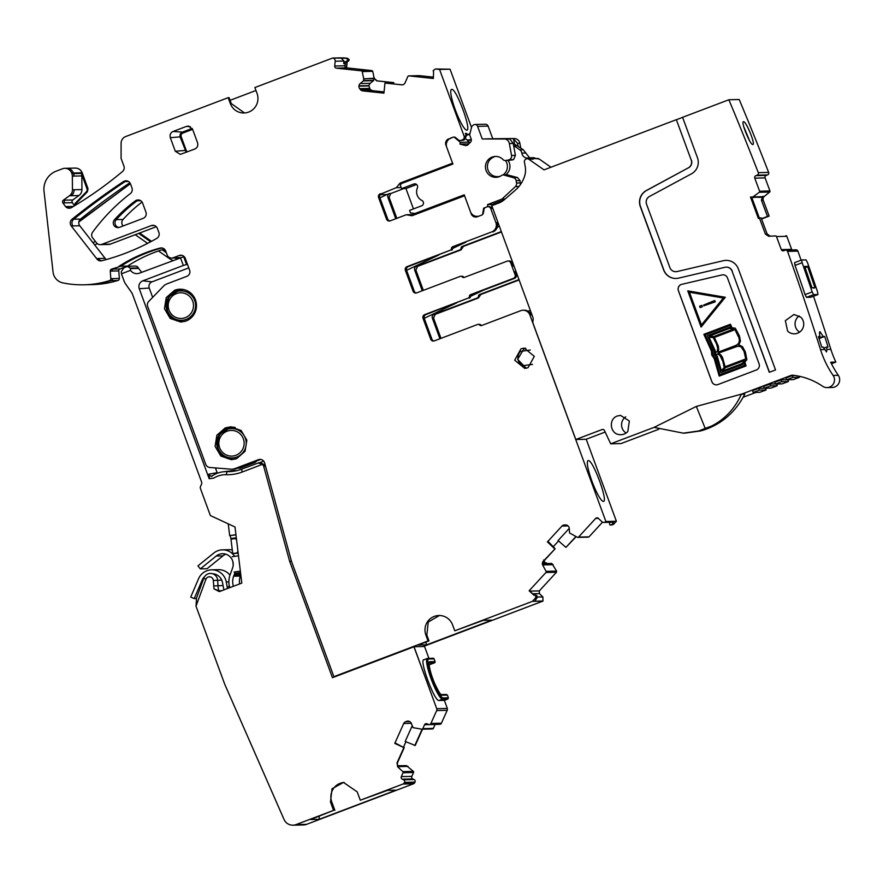 <?xml version="1.0" encoding="UTF-8"?>
<svg xmlns="http://www.w3.org/2000/svg" width="883" height="883" viewBox="0 0 883 883"><rect width="100%" height="100%" fill="white"/><g stroke="black" fill="none" stroke-linecap="round" stroke-linejoin="round"><path stroke-width="1.32" d="M223.995 589.855A23.19 22.826 88.6 0 1 223.388 587.327L222.527 582.648A10.949 10.773 88.6 0 0 212.439 573.707M214.227 574.502A10.949 10.773 88.6 0 1 215.055 574.16M204.602 576.621A10.949 10.773 88.6 0 0 202.064 580.263L194.216 598.597L190.728 597.051L198.565 578.729A14.812 14.581 88.6 0 1 211.589 569.833L218.311 569.667A14.812 14.581 88.6 0 1 229.977 575.153M227.56 588.497A19.327 19.018 88.6 0 1 227.119 586.621L229.514 586.566M211.589 569.833A14.812 14.581 88.6 0 1 226.269 581.952L227.119 586.621M194.216 598.597L196.335 598.553M235.971 534.888L229.679 535.606L235.938 534.679M239.867 574.833L234.988 574.943L240.728 574.237M230.121 535.617L231.07 539.16M232.803 553.564L238.178 553.166M232.229 556.709L238.498 555.782M240.375 571.301L234.138 572.041L240.308 571.146M240.606 573.277L234.503 574.038M229.823 587.636A19.327 19.018 88.6 0 1 230.066 574.888L232.571 568.034A10.629 10.464 88.6 0 0 216.247 556.014L200.309 568.884L207.03 568.729L222.969 555.849A10.629 10.464 88.6 0 1 225.882 554.193M200.309 568.884L197.947 565.86L213.874 552.99A14.492 14.26 88.6 0 1 222.417 549.844L229.138 549.69A14.492 14.26 88.6 0 1 232.284 549.966M239.602 583.928A15.464 15.221 88.6 0 1 240.353 576.08L240.805 574.855M233.399 586.279A15.464 15.221 88.6 0 1 233.631 576.235L235.242 571.842M222.417 549.844A14.492 14.26 88.6 0 1 234.624 556.301M176.357 257.957A19.327 19.018 -91.4 0 0 178.09 258.509M174.933 257.991A19.327 19.018 -91.4 0 0 177.483 258.73M169.304 257.461L168.752 258.145A22.23 21.876 -91.4 0 0 172.969 260.452M213.984 588.851L213.311 580.462A3.896 3.841 -91.4 0 0 205.882 579.336L203.83 578.133A7.252 7.13 88.6 0 1 217.626 580.219L217.98 585.683A27.064 26.622 -91.4 0 0 218.785 590.782L213.984 588.851L219.326 591.621L241.799 583.1L235.01 526.985L210.375 515.562L200.463 488.619A2.903 2.848 -91.4 0 1 200.54 486.401L201.512 484.237A2.903 2.848 -91.4 0 0 201.589 482.019L132.605 294.536A9.669 9.514 -91.4 0 0 131.446 292.306L125.43 283.73A9.669 9.514 -91.4 0 1 124.26 281.5L121.424 273.807L130.563 270.341A7.726 7.605 -91.4 0 0 139.459 273.156L184.128 256.578M429.083 664.888L434.524 662.824A0.971 0.949 -91.4 0 0 435.076 661.588L434.083 658.873A0.971 0.949 -91.4 0 0 433.167 658.243L427.295 658.464A21.744 3.664 69.2 0 0 431.346 679.469A21.744 3.664 69.2 0 0 442.504 699.17L447.847 699.049L448.398 697.802L447.405 695.087L446.18 694.524M424.039 659.744C418.586 658.619 434.491 701.842 439.028 700.495L444.37 700.362L447.847 699.049M408.939 721.245L406.754 721.29A3.377 3.333 -91.4 0 1 409.304 721.389L409.602 721.521A3.377 3.333 -91.4 0 1 411.346 723.42L413.034 727.636L421.853 729.203A0.971 0.949 -91.4 0 0 422.825 728.641L424.568 724.744A1.932 1.898 -91.4 0 1 427.085 723.795L428.387 724.391A1.932 1.898 -91.4 0 0 429.226 724.568L439.734 724.325A1.932 1.898 -91.4 0 0 441.412 723.188L447.195 710.318A2.417 2.373 -91.4 0 0 447.251 708.475L436.743 708.718L413.95 646.775L436.743 708.718L414.039 646.742L424.546 646.488L428.906 658.343M435.109 724.435A1.932 1.898 -91.4 0 0 435.076 724.501L424.568 724.744M432.361 728.95A0.971 0.949 -91.4 0 0 433.332 728.387L435.076 724.501M422.725 729.181A3.377 3.333 -91.4 0 0 422.107 730.109L422.35 729.192M412.206 725.782L405.187 741.444L415.22 745.484L422.107 730.109M405.915 741.764L403.498 747.139M397.118 763.718A3.377 3.333 -91.4 0 0 397.129 763.74L397.571 764.965A3.377 3.333 -91.4 0 0 398.012 765.782M205.882 579.336L196.015 606.168L224.712 684.204L284.05 819.468A9.669 9.514 -91.4 0 0 292.968 825.197L303.476 824.954A9.669 9.514 -91.4 0 0 306.578 824.347L413.476 783.795A2.417 2.373 -91.4 0 0 414.8 782.537L414.999 782.095A1.932 1.898 -91.4 0 0 414.061 779.534L412.758 778.938A1.932 1.898 -91.4 0 1 411.82 776.378L413.564 772.482A0.971 0.949 -91.4 0 0 413.343 771.367L406.401 765.627L397.306 765.793M139.646 233.035L151.49 241.313M163.112 249.447L165.816 251.335M166.324 252.715L162.097 249.757M150.662 241.765L138.686 233.399M168.752 258.145L158.476 250.96M147.604 243.366L135.231 234.712M97.406 243.741L94.602 244.812M128.278 265.64A2.903 2.848 88.6 0 1 128.51 266.236M128.443 266.247L135.552 266.07A2.903 2.848 88.6 0 1 138.289 267.957L141.655 272.328M130.563 270.341L130.254 268.145L127.472 266.423L128.355 266.247M211.39 476.114L212.373 475.716A26.258 25.828 88.6 0 1 226.964 471.632L226.335 474.701A42.527 41.843 -91.4 0 0 242.163 472.041L262.604 464.281L263.686 466.268L289.635 561.301L332.45 677.691L414.039 646.742M226.335 474.701A23.19 22.826 -91.4 0 0 213.664 478.167L209.161 478.707L139.26 288.708L149.238 288.057L152.66 297.372M149.238 288.057A4.834 4.757 -91.4 0 1 152.019 281.843L142.792 280.838A6.126 6.026 -91.4 0 0 139.26 288.708M142.792 280.838L183.322 265.463L180.43 257.615M292.968 825.197A9.669 9.514 -91.4 0 0 296.07 824.59L333.564 810.373L330.485 801.996L332.019 788.795L343.498 782.437L357.207 791.863L360.286 800.23L402.968 784.049A2.417 2.373 -91.4 0 0 404.293 782.78L404.491 782.349A1.932 1.898 -91.4 0 0 403.553 779.788L402.251 779.181A1.932 1.898 -91.4 0 1 401.312 776.621L403.056 772.735A0.971 0.949 -91.4 0 0 402.825 771.621L397.747 766.885L397.361 762.978L397.747 766.885M406.754 721.29L405.562 721.742A3.377 3.333 -91.4 0 0 403.697 723.508L394.778 743.398L403.862 747.603L396.964 762.989M429.226 724.568A1.932 1.898 -91.4 0 0 430.904 723.442L436.677 710.572A2.417 2.373 -91.4 0 0 436.743 708.718L447.339 708.442L436.831 708.685M183.62 256.589L186.534 264.503L183.322 265.463M186.534 264.503L187.571 264.624M289.635 561.301L291.478 561.257M414.8 745.561L421.721 730.12M403.862 747.603L395.716 743.221L394.778 743.398M319.171 816.289L319.204 819.314L395.992 790.186L387.471 790.384L360.286 800.23M319.204 819.314L310.673 819.512L333.564 810.373M196.015 606.168L196.534 597.979L203.83 578.133M198.333 579.27A9.669 9.514 -91.4 0 0 197.98 580.098M127.472 266.423L123.907 267.781L121.346 271.522L121.424 273.807M95.463 241.489L92.881 242.593M223.134 471.809L231.291 470.816A27.064 26.622 88.6 0 1 235.231 470.628L226.964 471.632A39.47 38.83 -91.4 0 0 232.715 471.367A39.47 38.83 -91.4 0 0 241.655 469.16L259.05 462.703L260.386 462.537L265.286 465.341M257.979 462.968L262.604 464.281M212.373 475.716C211.909 477.019 210.75 476.489 208.885 474.149L209.624 478.685M208.885 474.149L217.163 472.681L215.419 467.924M152.019 281.843L188.785 267.891M218.785 590.782L221.721 590.716M334.856 810.34L331.776 801.963A14.492 14.26 88.6 0 1 344.149 782.437M404.282 747.526L397.361 762.978M259.823 462.604L263.697 461.136M236.39 538.409L230.982 539.182L232.726 553.564L238.156 552.957M236.567 539.833L235.231 538.553M238.134 552.802L232.726 553.564M237.957 551.323L236.964 552.946M235.231 470.628A38.653 38.035 -91.4 0 0 236.787 470.639M466.688 130.132C472.151 131.258 456.246 88.013 451.699 89.382A21.744 3.664 69.2 0 0 451.478 89.426A21.744 3.664 69.2 0 0 455.54 110.452A21.744 3.664 69.2 0 0 466.688 130.132L466.908 130.088M464.105 136.159L466.257 136.125L464.436 139.812L462.416 139.856A2.903 2.848 -91.4 0 0 464.105 136.159L439.557 69.448L450.065 69.194L471.522 127.494M466.246 136.103L465.374 133.355L468.564 134.613L470.054 133.245M78.841 221.997L130.397 183.708M74.062 176.092A7.263 7.152 -91.4 0 0 73.62 173.62L81.368 173.432A7.252 7.13 88.6 0 1 81.821 175.905L72.34 176.136A7.263 7.152 -91.4 0 0 71.887 173.653L71.666 173.035L82.174 172.781C80.938 169.867 78.764 168.289 75.651 168.068L75.441 168.079M82.174 172.781L88.035 188.719L87.395 191.766L76.578 202.958L75.761 205.044M393.299 83.896L393.476 82.649L376.688 80.861L374.171 78.19L372.736 71.335L371.898 70.585L346.566 67.848L347.196 61.711L349.039 60.309L348.001 60.331L348.079 59.591L349.193 59.569L347.416 58.256L332.626 58.046L254.878 87.538L257.052 93.421A14.492 14.26 -91.4 0 1 244.028 112.98A14.492 14.26 -91.4 0 1 230.331 103.565L228.156 97.671L125.728 136.534A7.252 7.13 -91.4 0 0 121.092 143.311L121.092 158.41L123.929 166.103A4.834 4.757 -91.4 0 1 122.494 171.523A386.765 380.562 -91.4 0 1 71.523 207.582A4.868 4.79 -91.4 0 1 65.596 206.633L67.318 206.589A4.879 4.801 -91.4 0 0 70.11 208.134M349.193 59.569L348.564 61.082M377.085 80.85L393.807 82.627L393.675 83.94M449.679 69.183L435.275 68.984L433.2 70.629A0.971 0.949 -91.4 0 0 433.586 71.512L433.343 78.499L408.829 75.883L419.337 75.64L418.365 76.203L419.337 75.64L433.487 77.141M396.842 218.333L389.083 197.251L390.761 193.532L403.752 188.598M423.343 290.364L415.882 270.099L417.56 266.368L461.014 249.889L463.487 246.368L501.467 231.964M440.992 338.355L433.542 318.09L435.22 314.359L478.409 297.979L480.882 294.458L519.127 279.955M586.213 439.237L616.389 521.246L613.453 524.436L611.356 525.087L609.7 524.612L609.436 522.294M565.639 524.932L565.573 524.932A3.377 3.333 -91.4 0 1 567.957 525.838L568.199 526.069A3.377 3.333 -91.4 0 1 569.259 528.431L569.546 532.968L577.416 537.306A0.971 0.949 -91.4 0 0 578.52 537.085L589.027 536.842L587.923 537.052L589.027 536.842L602.537 522.14M576.135 536.698L565.937 547.372L575.871 536.566M558.564 540.937L553.222 546.743M542.957 562.339L544.723 562.294L543.663 559.932M544.723 562.294L547.35 563.442M542.692 563.641L551.831 563.431L556.61 571.113L556.478 572.239L539.325 590.893L539.414 593.619L542.89 596.919L542.957 601.091L423.211 646.522M439.557 69.448L435.275 68.984M464.436 139.812L460.098 140.563A2.903 2.848 -91.4 0 0 461.036 140.375L462.416 139.856M460.098 140.563A2.903 2.848 -91.4 0 1 458.851 140.298L455.783 137.726A2.903 2.848 -91.4 0 0 452.968 137.251L449.37 138.852M466.434 133.333L465.473 133.697M469.933 133.741L469.05 134.084M482.239 138.962L509.822 139.028L513.222 143.443L515.407 155.386L513.586 159.591L508.465 159.989A3.863 3.808 -91.4 0 0 511.544 155.474L509.359 143.532A5.795 5.706 -91.4 0 0 503.696 138.786L482.239 138.962L477.604 126.357A2.903 2.859 -91.4 0 0 473.928 124.658L471.809 126.335L469.646 134.867L471.401 139.657L470.97 141.699L467.604 145.121L465.783 145.618L459.933 144.084L460.374 142.329L469.127 142.119L467.725 140.949L471.169 139.646L467.306 140.099L465.727 138.852M162.019 247.98A4.834 4.757 -91.4 0 0 161.788 248.035L160.066 248.079A4.834 4.757 -91.4 0 1 165.717 251.07L167.141 254.922A4.834 4.757 88.6 0 0 173.256 257.759L179.15 255.518A4.834 4.757 88.6 0 1 185.275 258.366L189.602 270.132A4.834 4.757 88.6 0 1 186.821 276.346L166.964 283.873A9.669 9.514 -91.4 0 0 163.521 286.158L148.73 301.434A4.834 4.757 -91.4 0 0 147.671 306.511L205.739 464.348A4.834 4.757 -91.4 0 0 209.823 467.471L230.849 469.171A9.669 9.514 -91.4 0 0 234.933 468.586L258.377 459.69A4.834 4.757 88.6 0 1 264.624 462.935L291.313 560.705A19.327 19.018 -91.4 0 0 291.832 562.305L333.895 676.665L335.242 676.632M537.052 595.893L535.396 595.407L537.052 595.893L536.897 598.056L535.44 598.089L532.449 601.345L542.957 601.091M535.396 595.407A0.971 0.949 -91.4 0 0 534.469 595.197L529.138 590.782L545.959 572.482A0.971 0.949 -91.4 0 0 546.102 571.356L542.769 565.23A3.377 3.333 88.6 0 1 543.244 561.279L542.769 565.23M529.138 590.782L534.083 595.319M565.937 547.372L558.089 540.528L569.259 528.387M565.573 524.932L564.303 524.977A3.377 3.333 -91.4 0 0 561.974 526.047L547.416 541.886L548.398 541.743L555.153 548.751L543.63 561.279M578.52 537.085L595.672 518.442A1.932 1.898 -91.4 0 1 598.354 518.343L601.831 521.643A2.903 2.848 -91.4 0 0 605.859 521.511L616.389 521.246M610.23 525.12L613.453 524.436M528.045 311.224L530.01 310.474A7.252 7.13 -91.4 0 1 530.319 310.363M477.206 298.001L478.332 297.979L479.568 296.224L478.443 296.246A1.932 1.898 88.6 0 1 477.206 298.001L434.006 314.392A2.903 2.848 88.6 0 0 432.339 318.123L439.933 338.763M478.443 296.246A1.932 1.898 88.6 0 1 479.679 294.492L518.983 279.58M513.972 265.96L513.078 265.982L511.93 262.858L510.727 262.891L515.065 274.657A2.903 2.848 -91.4 0 1 513.387 278.388L470.639 294.613A1.932 1.898 -91.4 0 0 469.403 296.368A1.932 1.898 88.6 0 1 468.167 298.123L425.915 314.58A2.903 2.848 88.6 0 0 424.237 318.31L431.897 339.138A2.903 2.848 -91.4 0 0 434.039 340.97M516.014 271.489L515.12 271.511L516.268 274.635L515.065 274.657M511.864 262.67L512.659 262.372M415.882 270.099L414.679 270.132L422.273 290.772M414.679 270.132A2.903 2.848 88.6 0 1 416.357 266.401L459.811 249.911A1.932 1.898 88.6 0 0 461.047 248.156A1.932 1.898 88.6 0 1 462.284 246.401L501.025 231.699A7.252 7.13 88.6 0 0 501.323 231.578M490.032 206.633L488.001 206.677A2.903 2.848 -91.4 0 1 490.738 208.565L495.904 222.593A7.252 7.13 88.6 0 1 491.721 231.92L452.714 246.721L491.721 231.92M488.001 206.677A2.903 2.848 -91.4 0 0 487.074 206.854L485.683 207.384A2.903 2.848 -91.4 0 0 484.094 208.896L483.431 212.88A2.903 2.848 -91.4 0 1 481.621 215.121L477.35 216.732A4.834 4.757 88.6 0 1 471.235 213.896L471.71 213.885M448.707 138.863A4.834 4.757 88.6 0 0 445.915 145.088L452.582 163.189L399.999 183.134L396.312 187.682L381.456 193.741A2.903 2.848 -91.4 0 0 379.778 197.472L387.736 219.116L386.533 219.15A2.903 2.848 -91.4 0 0 390.209 220.849L406.257 214.757L415.12 214.547M380.165 194.724L386.875 194.569L389.546 193.554A2.903 2.848 88.6 0 0 387.88 197.284L395.772 218.741M396.312 187.682L401.158 187.571M408.829 75.883A0.971 0.949 -91.4 0 0 407.858 76.457L405.065 82.847A3.377 3.333 88.6 0 1 401.677 84.834L402.295 84.845M384.061 91.909L372.339 90.662L370.154 89.426L360.463 89.658A3.377 3.333 -91.4 0 0 362.703 90.883L383.928 93.145L384.966 83.057L402.063 84.834M393.586 83.929L393.807 82.627M370.154 89.426L368.829 85.596L370.154 83.311L373.509 80.662L363.399 80.905L363.73 78.775L362.218 71.589A0.971 0.949 -91.4 0 0 361.39 70.828L336.401 68.168A1.932 1.898 -91.4 0 1 334.701 66.037L335.198 61.236A2.903 2.848 -91.4 0 0 332.648 58.046L332.626 58.046M376.688 80.861L373.895 78.201L363.741 78.929M336.401 68.168L346.566 67.848M347.107 61.711L346.302 61.998A1.932 1.898 -91.4 0 0 345.187 63.565L344.955 65.795A1.932 1.898 -91.4 0 0 346.302 67.859L347.196 61.711M346.302 61.998L345.01 62.031L348.001 60.331M348.079 59.591L345.948 58.289L347.416 58.256M81.368 173.432L86.998 188.741A2.903 2.848 -91.4 0 1 86.368 191.788L75.541 202.98A2.903 2.848 -91.4 0 0 74.79 205.629M162.24 248.024L161.788 248.035A145.22 142.891 -91.4 0 0 120.772 266.247L111.479 269.16L113.201 269.127A1.932 1.898 -91.4 0 0 111.975 271.081L118.775 270.926L119.36 278.443A1.932 1.898 88.6 0 1 118.013 280.441A96.644 95.099 88.6 0 1 92.538 284.602L84.017 284.801A96.644 95.099 -91.4 0 1 62.859 282.891A12.561 12.362 -91.4 0 1 53.112 272.626L44.15 192.406A19.338 19.029 -91.4 0 1 56.247 171.136L62.483 168.774A7.252 7.13 -91.4 0 1 71.666 173.035M426.831 635.043L425.882 635.065L428.045 640.948L428.995 640.926L426.831 635.043L428.244 622.04L439.392 615.495M425.882 635.065A14.492 14.26 88.6 0 1 438.895 615.506A14.492 14.26 88.6 0 1 452.604 624.921L454.767 630.815L532.449 601.345M428.995 640.926L418.156 645.031L426.688 644.833L491.71 620.164L483.178 620.374L454.767 630.815M536.897 598.056L534.756 601.213L543.023 601.025M535.937 595.915L535.44 598.089M536.522 595.385L535.683 595.164L536.522 595.385M543.244 561.279L555.153 548.751M554.712 548.818L547.416 541.886M612.394 522.228L614.138 521.312L605.859 521.511M611.985 524.469L614.138 521.312M531.643 313.962L530.672 313.984A7.252 7.13 -91.4 0 0 524.237 310.209L523.034 310.242A7.252 7.13 -91.4 0 0 520.705 310.695L481.699 325.496A1.932 1.898 -91.4 0 1 479.635 324.988A1.932 1.898 -91.4 0 0 477.56 324.48L434.37 340.871A2.903 2.848 -91.4 0 1 430.694 339.16L423.034 318.344A2.903 2.848 88.6 0 1 424.701 314.613L468.167 298.123M531.985 314.9L529.888 314.955A7.252 7.13 -91.4 0 0 523.034 310.242M478.189 324.359L479.392 324.326A1.932 1.898 -91.4 0 1 480.838 324.955A1.932 1.898 -91.4 0 0 481.676 325.496M517.03 274.26L516.268 274.624A2.903 2.848 -91.4 0 1 514.59 278.366L471.842 294.58A1.932 1.898 -91.4 0 0 470.606 296.335A1.932 1.898 88.6 0 1 469.37 298.101M464.303 277.405A1.932 1.898 88.6 0 1 462.239 276.898L463.443 276.876A1.932 1.898 88.6 0 0 464.281 277.417L507.063 261.191A2.903 2.848 88.6 0 1 507.99 261.004L509.193 260.971A2.903 2.848 88.6 0 1 511.93 262.858M507.99 261.004A2.903 2.848 88.6 0 1 510.727 262.891M462.239 276.898A1.932 1.898 -91.4 0 0 460.164 276.39L416.71 292.88A2.903 2.848 -91.4 0 1 413.034 291.18L405.374 270.353A2.903 2.848 88.6 0 1 407.052 266.622L450.253 250.231A1.932 1.898 88.6 0 0 451.478 248.476A1.932 1.898 88.6 0 1 452.714 246.721M463.443 276.876A1.932 1.898 -91.4 0 0 461.997 276.247L460.794 276.269M438.873 254.977L406.577 270.308L414.248 291.147A2.903 2.848 -91.4 0 0 416.379 292.979M405.374 270.353L406.577 270.319A2.903 2.848 88.6 0 1 408.255 266.589L450.253 250.231M451.478 248.476L452.692 248.443A1.932 1.898 88.6 0 1 451.456 250.209M452.692 248.443A1.932 1.898 88.6 0 1 453.928 246.688M498.365 223.531L497.394 223.554A7.252 7.13 88.6 0 1 492.924 231.898M489.094 206.81L492.869 208.465M406.257 214.757L411.986 215.739L464.568 195.783L471.235 213.896M387.736 219.116A2.903 2.848 -91.4 0 0 389.878 220.949M386.533 219.15L378.575 197.505L379.778 197.472M380.242 193.774A2.903 2.848 -91.4 0 0 378.575 197.505M399.999 183.134L452.725 163.565M384.966 83.057L401.677 84.834M368.774 85.927L358.94 86.159A3.377 3.333 -91.4 0 0 359.657 88.642L360.463 89.658M358.94 86.159L358.973 85.828A3.377 3.333 -91.4 0 1 360.187 83.554L363.399 80.905M373.509 80.662L373.951 78.686M345.01 62.031L343.719 63.598L343.984 61.026L340.926 57.859L332.648 58.046M345.948 58.289L340.926 57.859M244.525 112.969L231.28 103.543L229.105 97.649L228.156 97.671M255.971 90.496L230.088 100.32M73.521 206.39L65.596 206.633M74.591 205.75L72.384 202.671A1.932 1.898 88.6 0 1 72.814 199.955L78.951 195.518A7.252 7.13 88.6 0 0 81.942 189.547L81.821 175.905M78.951 195.518L69.47 195.739L63.333 200.187A1.932 1.898 -91.4 0 0 62.903 202.902L65.552 206.578M69.47 195.739A7.252 7.13 -91.4 0 0 72.461 189.779L72.34 176.136M66.082 168.3A3.863 3.808 88.6 0 1 66.258 168.3A7.252 7.13 -91.4 0 0 65.927 168.3L64.812 168.322M84.017 284.801A96.644 95.099 -91.4 0 0 109.492 280.651A1.932 1.898 -91.4 0 0 110.828 278.653L110.254 271.125A1.932 1.898 -91.4 0 1 111.479 269.16M118.775 270.926A1.932 1.898 88.6 0 1 120.011 268.962L127.582 266.092A144.967 142.649 88.6 0 1 164.337 249.072M120.772 266.247L127.582 266.092M160.066 248.079A145.22 142.891 -91.4 0 0 119.05 266.291M153.686 225.353A4.834 4.757 -91.4 0 0 152.991 225.551L151.269 225.595A4.834 4.757 -91.4 0 1 157.395 228.432L158.885 232.483A4.834 4.757 -91.4 0 1 156.766 238.388A227.671 224.028 -91.4 0 1 101.865 260.75A4.834 4.757 -91.4 0 1 96.611 258.553L105.143 258.355L79.79 225.783A4.79 4.713 88.6 0 1 80.563 219.05L72.031 219.249A4.79 4.713 -91.4 0 0 71.258 225.982L96.611 258.553M179.15 255.518L180.883 255.485A4.834 4.757 88.6 0 1 181.567 255.275M231.832 469.193L233.553 469.16A9.669 9.514 -91.4 0 0 236.655 468.553L234.933 468.586M258.377 459.69L260.099 459.657L236.655 468.553M260.099 459.657A4.834 4.757 88.6 0 1 260.794 459.447M236.633 458.652L245.066 451.301L246.843 440.153L241.114 430.474L230.584 426.842L225.308 427.869L216.876 435.22L215.099 446.368L220.838 456.047L231.357 459.69L236.633 458.652M119.558 227.306L143.145 218.355A4.834 4.757 -91.4 0 0 145.938 212.141L142.605 203.079A4.834 4.757 -91.4 0 0 135.353 200.86A145.022 142.693 -91.4 0 0 119.79 214.172L119.448 214.514A144.978 142.649 -91.4 0 0 114.514 219.668A4.724 4.647 -91.4 0 0 119.558 227.306M186.456 126.39L188.465 126.103L192.571 129.227L197.571 142.814C198.278 145.739 197.351 147.814 194.779 149.028L180.342 154.37L175.309 151.258L170.309 137.682C169.602 134.757 170.529 132.682 173.09 131.457L186.456 126.39L190.342 126.655M186.225 152.273L180.198 137.152C179.624 134.768 180.386 133.079 182.483 132.086L192.174 128.399M102.009 244.602A4.834 4.757 -91.4 0 0 103.565 244.304L110.364 244.138A4.834 4.757 88.6 0 1 108.819 244.448L100.287 244.646A4.834 4.757 -91.4 0 1 96.104 242.306L92.307 237.472A4.834 4.757 -91.4 0 1 92.472 232.395A193.41 190.309 -91.4 0 1 116.181 205.607L116.523 205.286A193.322 190.22 -91.4 0 1 130.386 193.532A4.834 4.757 -91.4 0 0 131.975 187.991L130.485 183.94A4.834 4.757 -91.4 0 0 123.421 181.589A730.848 719.126 -91.4 0 0 72.031 219.249M100.287 244.646A4.834 4.757 -91.4 0 0 101.843 244.348L151.269 225.595M110.364 244.138L156.313 226.71M174.668 290.242L166.236 297.593L164.459 308.741L170.198 318.421L180.728 322.052L186.004 321.026A16.435 16.17 -91.4 0 0 179.944 289.205A16.435 16.17 -91.4 0 0 174.668 290.242M426.688 644.833L425.705 642.173M588.288 460.617C592.835 459.248 608.74 502.493 603.277 501.367A21.744 3.664 -110.8 0 1 592.129 481.688A21.744 3.664 -110.8 0 1 588.067 460.661A21.744 3.664 -110.8 0 1 588.288 460.617M483.63 290.11L470.606 296.291M456.533 302.968L424.237 318.288M499.37 226.269L497.228 227.284M465.97 242.119L452.692 248.421M386.875 194.569L379.922 197.869M346.931 61.711L346.302 67.859M106.192 259.591A4.834 4.757 88.6 0 1 105.143 258.355M123.112 225.96A4.724 4.647 88.6 0 1 123.046 219.47A144.967 142.649 88.6 0 1 128.322 213.973A144.967 142.649 88.6 0 1 142.064 202.03M240.01 468.178L255.088 462.515L256.865 460.882M525.771 348.2L524.027 348.686L517.637 359.348L526.257 368.255M333.895 676.665L428.045 640.948M529.888 314.955L605.881 521.489M521.003 348.763L514.701 360.187L524.745 368.41L528.001 367.769L534.314 356.346L524.27 348.123L521.003 348.763M444.37 700.362L447.339 708.442M813.508 296.235A2899.342 2852.863 -91.4 0 1 819.071 312.88A2899.342 2852.863 -91.4 0 1 822.68 323.895A2899.342 2852.863 -91.4 0 1 830.87 349.37L826.93 349.469L826.499 351.931L823.32 347.14L821.797 347.174A2899.342 2852.863 -91.4 0 0 818.42 336.589L819.943 336.555C819.325 333.443 819.347 331.82 820.009 331.688L819.899 331.71M826.93 349.469L826.554 347.063L823.762 348.123M820.009 331.688L823.177 336.478L824.7 336.445A2899.342 2852.863 -91.4 0 1 828.077 347.03L826.554 347.063M801.091 260.187A2899.342 2852.863 -91.4 0 0 797.89 251.125A1.932 1.898 -91.4 0 0 796.058 249.856L785.715 250.099A1.932 1.898 -91.4 0 0 785.086 250.22L783.762 250.728A1.932 1.898 -91.4 0 1 781.312 249.602L776.466 236.556A0.971 0.949 -91.4 0 0 775.528 235.927L768.574 236.258M824.457 349.525L820.528 349.613A2899.342 2852.863 -91.4 0 0 812.349 324.138L808.729 313.123A2899.342 2852.863 -91.4 0 0 787.548 251.368A1.932 1.898 -91.4 0 0 785.715 250.099M810.87 297.229L806.499 297.35L805.064 294.624A2899.342 2852.863 -91.4 0 0 795.02 265.408L802.139 262.704L801.698 259.966L794.545 262.67L801.676 259.966M794.579 262.67L795.02 265.408M801.698 259.966L806.013 259.856L807.481 262.582A2907.079 2860.467 88.6 0 1 817.526 291.787L817.967 294.536L810.815 297.251L817.934 294.547L813.629 294.646L812.183 291.92L802.139 262.704M830.87 349.37A96.644 95.099 -91.4 0 0 835.881 362.074L830.715 362.196A96.644 95.099 -91.4 0 0 838.298 375.308L833.122 375.441A96.644 95.099 -91.4 0 1 820.528 349.613M818.574 337.074L819.943 336.555M819.06 338.586L824.7 336.445M818.905 338.101L823.177 336.478M603.321 429.513L602.074 429.546A1.932 1.898 -91.4 0 1 604.458 430.529L610.694 443.818L621.036 443.575L658.806 429.237M743.199 397.229L755.903 392.416M765.638 388.719L767.04 388.189M776.775 384.491L778.166 383.962M787.901 380.275L789.303 379.745M831.466 363.741L835.881 362.074M605.175 432.052L586.135 439.27L575.804 439.513L533.155 323.608A4.834 4.757 -91.4 0 1 532.924 321.125L533.133 319.867A4.834 4.757 -91.4 0 0 532.89 317.372L491.798 205.684L498.707 203.057A19.327 19.018 -91.4 0 0 504.392 199.657L515.44 190.077A30.927 30.43 -91.4 0 0 524.612 176.114A19.327 19.018 -91.4 0 0 525.23 166.622L524.414 162.163A2.903 2.848 -91.4 0 1 528.829 159.249L544.038 169.867L676.356 119.68L691.223 160.099A6.28 6.181 -91.4 0 1 688.343 167.847L646.323 190.518A13.046 12.837 -91.4 0 0 640.33 206.6L663.652 269.988A13.046 12.837 -91.4 0 0 678.563 278.134L724.932 267.295A6.28 6.181 -91.4 0 1 732.106 271.213L769.303 372.306L775.539 369.933L738.343 268.851A13.046 12.837 -91.4 0 0 723.431 260.695L677.062 271.545L723.431 260.695M550.959 167.24L539.171 158.995A2.903 2.848 -91.4 0 0 537.482 158.487L535.826 158.532M761.565 218.995L769.126 216.092L763.243 200.264A3.377 3.333 -91.4 0 1 764.281 196.423L769.656 192.053A0.971 0.949 -91.4 0 0 769.954 190.96L765.097 177.913A1.932 1.898 -91.4 0 1 766.212 175.419L767.526 174.922A1.932 1.898 -91.4 0 0 768.629 172.395A2899.342 2852.863 -91.4 0 0 739.203 99.514L728.872 99.757A2899.342 2852.863 -91.4 0 1 758.287 172.649A1.932 1.898 -91.4 0 1 757.195 175.165L755.87 175.662A1.932 1.898 -91.4 0 0 754.766 178.156L759.612 191.203A0.971 0.949 -91.4 0 1 759.314 192.295L752.018 197.549L762.206 196.754L753.541 196.964M792.007 249.944A1.932 1.898 -91.4 0 1 791.654 249.359L786.808 236.313A0.971 0.949 -91.4 0 0 785.87 235.684L785.892 235.684M799.192 315.926A9.669 9.514 -91.4 0 0 799.579 332.14M625.705 416.82A9.669 9.514 -91.4 0 0 626.08 433.034M675.903 271.699A6.28 6.181 -91.4 0 0 675.992 271.699L675.826 271.699A6.28 6.181 -91.4 0 1 669.888 267.615L646.566 204.238A6.28 6.181 -91.4 0 1 649.447 196.49L691.466 173.819A13.046 12.837 -91.4 0 0 697.46 157.737L682.592 117.318L728.872 99.757M675.826 271.699A6.28 6.181 -91.4 0 0 677.062 271.545M602.074 429.546L575.804 439.513M610.694 443.818L654.06 427.372L696.334 406.423L705.197 428.387L698.696 430.97L683.265 433.156L654.06 427.372M838.298 375.308A7.726 7.605 -91.4 0 1 832.239 387.471L827.073 387.593A7.726 7.605 -91.4 0 1 822.658 386.279A67.649 66.567 -91.4 0 0 792.956 375.231A4.834 4.757 -91.4 0 0 790.771 375.507L741.345 394.26A67.682 66.6 -91.4 0 0 741.389 394.149L696.334 406.423M827.073 387.593A7.726 7.605 -91.4 0 0 833.122 375.441M768.651 236.258L765.384 234.072L767.15 234.028L770.307 236.214M760.44 197.373L750.473 196.997L758.365 218.432L759.424 218.024L765.384 234.072M681.775 284.326A4.834 4.757 -91.4 0 0 678.387 290.728L711.864 381.71A4.834 4.757 -91.4 0 0 717.978 384.546L756.278 370.021A4.834 4.757 -91.4 0 0 759.071 363.796L727.482 277.946A4.834 4.757 -91.4 0 0 721.952 274.933L681.819 284.326A4.834 4.757 -91.4 0 0 678.442 290.728L678.387 290.728M800.826 317.218L793.994 314.491L785.362 320.628L787.603 331.092A9.669 9.514 -91.4 0 0 803.077 327.681A9.669 9.514 -91.4 0 0 800.826 317.218M627.824 431.489L629.347 421.003L620.495 415.385L617.394 415.992C608.244 418.851 609.954 433.961 619.513 434.635A9.669 9.514 -91.4 0 0 627.824 431.489M698.696 430.97A67.671 66.589 -91.4 0 0 711.444 426.125C724.788 419.37 734.766 408.741 741.345 394.26L744.788 394.171C737.382 408.641 726.897 419.27 713.343 426.081A67.671 66.589 -91.4 0 1 700.583 430.937L684.91 433.123M786.576 379.723L781.091 379.856L774.855 382.218M795.384 375.551L792.228 375.628L785.991 377.99M752.592 390.661L758.828 388.299L764.314 388.167M775.44 383.939L769.965 384.072L763.729 386.434M495.208 203.156L495.606 204.238M539.171 158.995L535.882 158.565A4.834 4.757 -91.4 0 0 533.078 157.715L529.634 157.803A4.834 4.757 -91.4 0 0 528.707 157.914A5.795 5.706 -91.4 0 1 521.831 153.101A4.834 4.757 -91.4 0 0 519.822 149.834L513.983 145.75A25.132 24.724 -91.4 0 0 513.597 145.485M527.151 158.73L531.456 158.631A2.903 2.848 -91.4 0 1 533.144 159.139L532.438 158.653A4.834 4.757 -91.4 0 0 529.634 157.803M676.356 119.68L691.223 160.099M682.603 117.373L676.521 119.68M752.581 144.481L752.769 144.514C750.241 145.265 740.462 121.092 743.552 121.744C746.113 120.96 755.903 145.132 752.769 144.514L752.68 144.503M762.206 196.754L761.477 200.298L767.482 216.456L761.455 218.719M769.126 216.092L767.482 216.456M675.992 271.699A6.28 6.181 -91.4 0 0 677.239 271.545M726.102 260.364A13.046 12.837 -91.4 0 0 723.596 260.695M732.106 271.213L769.457 372.24M732.283 271.213A6.28 6.181 -91.4 0 0 726.256 267.13M688.343 167.847L646.499 190.518A13.046 12.837 -91.4 0 0 640.506 206.6L663.817 269.977A13.046 12.837 -91.4 0 0 676.069 278.465M688.508 167.836A6.28 6.181 -91.4 0 0 691.4 160.099M711.444 426.125L705.197 428.387M759.424 218.024L761.146 217.869L767.15 234.028M759.358 218.057L751.819 197.571M722.934 274.812A4.834 4.757 -91.4 0 0 722.007 274.922L681.819 284.326M678.442 290.728L711.908 381.71A4.834 4.757 -91.4 0 0 716.455 384.845M804.711 266.324L804.777 266.776A2907.079 2860.467 88.6 0 1 811.996 287.77L814.932 287.703A2907.079 2860.467 88.6 0 0 807.713 266.71L804.711 266.324M781.764 381.666L775.473 384.017L782.073 383.873L788.364 381.522L781.764 381.666L781.091 379.856M793.21 379.646L786.598 379.789L792.89 377.438L799.501 377.295L793.21 379.646M759.49 390.109L766.102 389.966L759.81 392.317L753.199 392.46L759.49 390.109L758.828 388.299M770.936 388.101L764.336 388.233L770.627 385.882L777.228 385.75L770.936 388.101M530.308 350.01L520.462 351.412A9.183 9.029 -91.4 0 0 522.449 365.772L532.449 364.425M505.506 174.9A10.143 9.989 -91.4 0 0 508.034 160.463M529.568 157.803L523.266 149.757L513.189 143.289M743.751 126.688L749.568 140.684M730.451 324.249L732.051 327.803L735.263 328.178L739.457 335.915L740.462 341.092L738.806 344.878L742.471 346.633L745.395 352.085L746.875 359.778L744.877 362.041L746.069 365.937L719.204 376.103L714.181 358.542L711.742 355.01L711.433 351.048L703.85 334.326L730.451 324.249L731.996 327.803L735.208 328.178L739.413 335.926L740.407 341.092L738.751 344.878L742.426 346.644L745.109 351.412L746.83 359.778L744.822 362.041L746.014 365.937L719.204 376.103M725.329 297.273L701.08 327.085L725.329 297.273L687.758 290.86L701.08 327.085M522.449 365.772L532.504 364.337M493.928 156.997A10.143 9.989 -91.4 0 0 497.67 176.655A10.143 9.989 -91.4 0 0 500.275 176.236M502.946 174.966A10.143 9.989 -91.4 0 0 505.484 160.529M687.758 290.86L725.274 297.273M715.031 357.88L719.866 374.745L744.822 365.275L744.071 362.836L742.868 364.37L720.903 372.703L716.124 356.765L714.27 354.58L714.016 351.037L707.305 335.739L729.27 327.405L730.892 327.615L729.987 325.496L705.208 334.9L712.504 350.993L712.912 355.297L715.087 357.88L719.91 374.723M733.585 329.05L729.435 328.454L709.479 336.026L713.839 336.544L733.585 329.05M742.117 363.575L744.987 360.286L725.318 367.747L722.471 371.026L742.117 363.575M713.188 337.593L708.894 337.096L715.23 350.893L714.888 353.399L717.206 351.324L717.724 348.332L716.422 343.697L713.188 337.593M717.173 356.114L721.29 370.805L724.17 367.593L722.934 361.577L719.921 355.385L717.758 354.094L715.241 354.348L717.228 356.114L721.334 370.761M734.943 329.646L714.325 337.472L718.276 346.059L718.652 349.447L717.945 352.229L736.279 345.264L738.552 343.476L739.402 340.838L739.027 337.968L734.943 329.646M725.064 366.765L745.749 358.917L744.005 351.324L740.969 346.71L737.15 346.103L718.221 353.211L722.261 356.997L725.064 366.765M689.369 292.218L723.32 298.012L701.433 324.988L689.369 292.218M729.998 325.518L705.252 334.9L712.548 350.993L712.901 355.143L715.087 357.88M729.27 327.405L730.892 327.604M744.082 362.88L742.923 364.37L720.903 372.703M729.468 328.465L709.535 336.026L713.85 336.544M744.965 360.319L725.362 367.747L722.537 371.003M708.95 337.096L715.285 350.893L714.932 353.366M716.974 354.006L715.285 354.348L717.228 356.114M734.943 329.668L714.325 337.472M714.38 337.472L718.32 346.059L718.707 349.447L718.011 352.207M738.596 345.915L718.276 353.211L720.782 354.834L722.515 357.405L725.109 366.743M689.424 292.229L701.466 324.944M700.109 307.593L702.382 306.743L700.109 307.593L699.601 306.235L701.83 305.386L702.327 306.743M701.83 305.386L702.382 306.743M703.817 305.805L715.241 301.854L714.7 300.518L703.552 305.11L703.817 305.805L715.197 301.854L714.7 300.518M417.129 213.785L415.959 213.587L464.37 195.22M453.067 137.207L450.937 138.024A7.252 7.13 -91.4 0 0 446.754 147.351L452.891 164.039L401.633 183.476L400.231 185.044L401.555 188.653L413.785 184.017A2.903 2.859 -91.4 0 1 417.394 187.913A9.669 9.514 -91.4 0 0 422.03 200.54A2.925 2.881 -91.4 0 1 421.776 205.761L409.557 210.397L410.485 212.902L415.959 213.587M478.398 216.335L477.25 216.368A7.252 7.13 -91.4 0 1 470.573 212.086L464.226 194.823L414.668 213.62M477.25 216.368A7.252 7.13 -91.4 0 0 479.116 216.07M485.595 207.428L483.63 208.167L482.593 214.503M486.577 207.052A1.932 1.898 -91.4 0 0 487.615 204.591L501.974 199.072L505.153 198.995M518.939 186.501L515.396 186.578L501.974 199.072M515.396 186.578A3.863 3.808 -91.4 0 0 516.566 183.024L516.136 180.673A3.863 3.808 -91.4 0 0 513.376 177.649L503.917 175.055A2.903 2.848 -91.4 0 0 501.555 175.474A10.441 10.265 -91.4 0 1 486.213 162.902A10.441 10.265 -91.4 0 1 503.111 159.646A2.903 2.848 -91.4 0 0 505.661 160.485L508.465 159.989M460.374 142.329L454.105 137.064M401.555 188.653L405.948 188.543L413.454 208.929M477.604 126.357L488.111 126.114A2.903 2.859 -91.4 0 0 485.374 124.227L474.866 124.47M488.111 126.114L492.747 138.719L514.215 138.543L492.747 138.719M520.727 147.98L519.866 143.289A5.795 5.706 -91.4 0 0 514.215 138.543M403.575 182.748L404.337 181.92M405.948 188.543L416.61 184.503M483.63 208.167L484.579 208.145M495.308 204.348L487.582 204.525M504.37 199.679L493.487 203.863L495.462 203.818M507.328 174.867L517.493 177.549L520.021 180.585L520.451 184.525M496.522 176.611L498.078 177.042M512.648 159.889L505.231 160.529M486.478 138.863L490.131 138.774A1.843 1.821 88.6 0 0 490.032 138.841M459.933 144.084L468.796 143.907M469.127 142.119L468.674 143.874M518.045 146.103L517.548 143.344L513.542 138.94A5.795 5.706 -91.4 0 0 511.588 138.598M514.436 143.885L513.542 138.94M202.064 580.263L203.057 580.241M226.269 581.952L228.885 581.886M236.324 537.813L230.982 538.475M240.551 572.758L234.635 573.486M233.631 576.235L240.353 576.08M216.247 556.014L222.969 555.849M138.454 268.41L130.265 268.609M265.474 466.058L263.686 466.268M434.083 658.873L428.741 658.994A0.971 0.949 -91.4 0 0 427.825 658.365M428.741 658.994A20.784 3.499 69.2 0 0 432.195 678.552A20.784 3.499 69.2 0 0 443.056 697.934L448.398 697.802M435.076 661.588L429.734 661.709A17.881 3.013 69.2 0 0 432.714 678.541A17.881 3.013 69.2 0 0 442.063 695.208L447.405 695.087M434.524 662.824L429.182 662.956A0.971 0.949 -91.4 0 0 429.734 661.709M441.147 694.59L441.213 694.59A0.971 0.949 88.6 0 1 442.063 695.208M443.056 697.934A0.971 0.949 88.6 0 1 442.504 699.17L439.028 700.495M447.195 710.318L436.677 710.572M441.412 723.188L430.904 723.442M433.332 728.387L422.825 728.641M411.312 723.332L403.697 723.508M406.401 765.627L397.328 765.848M407.88 766.312L397.747 766.554M408.012 766.4L397.814 766.643M413.343 771.367L402.825 771.621M413.564 772.482L403.056 772.735M411.82 776.378L401.312 776.621M412.758 778.938L402.251 779.181M414.061 779.534L403.553 779.788M414.999 782.095L404.491 782.349M414.8 782.537L404.293 782.78M413.476 783.795L402.968 784.049M306.578 824.347L296.07 824.59M138.289 267.957L130.254 268.145M241.655 469.16L242.163 472.041M223.057 585.561L213.653 585.926M213.311 580.462L221.743 580.12M330.485 801.996L331.776 801.963M409.833 721.643L405.562 721.742M427.515 658.431A21.744 3.664 69.2 0 0 427.295 658.464L423.73 659.822M185.264 321.291A16.049 15.795 88.6 0 1 167.141 311.202A16.049 15.795 88.6 0 1 184.525 289.767M235.904 458.917A16.049 15.795 88.6 0 1 217.781 448.84A16.049 15.795 88.6 0 1 235.11 427.383M194.657 300.474A14.702 14.47 88.6 0 1 186.17 319.392A14.702 14.47 88.6 0 1 167.549 310.761A14.702 14.47 88.6 0 1 176.037 291.832A14.702 14.47 88.6 0 1 194.657 300.474M245.297 438.1A14.702 14.47 88.6 0 1 236.81 457.019A14.702 14.47 88.6 0 1 218.189 448.387A14.702 14.47 88.6 0 1 226.666 429.469A14.702 14.47 88.6 0 1 245.297 438.1M192.693 301.125A12.848 12.649 88.6 0 1 185.287 317.659A12.848 12.649 88.6 0 1 169.006 310.11A12.848 12.649 88.6 0 1 176.423 293.586A12.848 12.649 88.6 0 1 192.693 301.125M243.333 438.763A12.848 12.649 88.6 0 1 235.916 455.286A12.848 12.649 88.6 0 1 219.646 447.747A12.848 12.649 88.6 0 1 227.063 431.213A12.848 12.649 88.6 0 1 243.333 438.763M423.123 646.522L542.868 601.102L542.89 596.919M532.471 593.784L539.414 593.619M542.802 596.919L536.974 597.063M539.325 593.619L539.325 590.893M539.237 590.893L529.668 591.113M545.959 572.482L556.478 572.239M556.389 572.239L556.61 571.113M542.913 564.921L553.111 564.678M556.522 571.113L546.102 571.356M552.935 564.557L542.868 564.8M547.261 563.442L544.966 562.526M544.877 562.526L542.868 562.57M544.634 562.294L543.818 561.08M568.023 525.904L561.974 526.047M598.387 518.376L595.672 518.442M432.339 318.123L433.542 318.09M433.454 318.09L435.22 314.359M434.006 314.392L435.131 314.359M479.679 294.492L480.794 294.458L479.646 296.213M415.805 270.11L417.56 266.368M459.811 249.911L461.014 249.889M417.471 266.379L416.357 266.401M460.937 249.889L462.25 248.134M461.047 248.156L462.162 248.134L463.487 246.368M463.398 246.368L462.284 246.401M490.738 208.565L492.835 208.509M498.001 222.549L495.904 222.593M387.88 197.284L389.083 197.251M388.995 197.262L390.761 193.532M389.546 193.554L390.672 193.532M419.248 75.64L418.277 76.203M372.339 90.662L362.703 90.883M376.997 80.85L374.171 78.19M362.218 71.589L372.736 71.335M373.951 78.532L363.73 78.775M372.648 71.346L371.898 70.585M371.809 70.585L361.39 70.828M348.476 61.093L347.361 61.115M347.328 58.256L343.057 57.803M75.673 205.099L76.578 202.958M86.368 191.788L87.395 191.766M75.541 202.98L76.49 202.958M87.318 191.766L88.035 188.719M73.62 173.62L71.887 173.653M86.998 188.741L87.947 188.719M82.086 172.792C80.861 169.867 78.686 168.3 75.563 168.079L75.651 168.068M73.388 172.991A7.252 7.13 -91.4 0 0 66.865 168.278L75.474 168.068M78.852 221.92L82.538 218.995M82.461 219.006L130.375 183.664M173.256 257.759L180.518 257.593M565.904 524.932L564.303 524.977M480.838 324.955L479.635 324.988M431.897 339.138L430.694 339.16M423.034 318.344L424.237 318.31M424.701 314.613L425.915 314.58M469.403 296.368L470.606 296.335M471.842 294.58L470.639 294.613M514.59 278.366L513.387 278.388M414.248 291.147L413.034 291.18M407.052 266.622L408.255 266.589M463.056 140.331L461.036 140.375M369.392 88.41L359.657 88.642M368.829 85.596L358.973 85.828M370.154 83.311L360.187 83.554M373.708 80.342L363.575 80.574M344.955 65.795L334.701 66.037M345.187 63.565L343.719 63.598M343.984 61.026L335.198 61.236M231.28 103.543L230.331 103.565M69.823 208.178L68.664 208.211M63.333 200.187L65.055 200.143A1.932 1.898 -91.4 0 0 64.625 202.858L72.384 202.671M64.625 202.858L62.903 202.902M65.055 200.143L72.814 199.955M71.192 195.695A7.252 7.13 -91.4 0 0 74.183 189.735L72.461 189.779M74.183 189.735L81.942 189.547M66.865 168.278L66.258 168.3M85.739 284.767A96.644 95.099 -91.4 0 0 111.214 280.606L109.492 280.651M118.013 280.441L111.214 280.606A1.932 1.898 -91.4 0 0 112.549 278.609L110.828 278.653M112.549 278.609L119.36 278.443M111.975 271.081L110.254 271.125M113.201 269.127L120.011 268.962M138.896 199.999A4.834 4.757 -91.4 0 0 137.075 200.816A145.022 142.693 -91.4 0 0 121.512 214.139L121.17 214.47A144.978 142.649 -91.4 0 0 116.236 219.624L114.514 219.668M123.046 219.47L116.236 219.624A4.724 4.647 -91.4 0 0 118.896 227.494M121.17 214.47L119.448 214.514M121.512 214.139L119.79 214.172M140.761 200.739L135.353 200.86M175.309 151.258L186.214 150.364A2.903 2.848 -91.4 0 0 187.406 151.832M170.309 137.682L181.225 136.788L186.214 150.364M173.09 131.457L182.483 132.086L182.891 133.057A2.903 2.848 -91.4 0 0 181.225 136.788M103.565 244.304L101.843 244.348M152.991 225.551L154.382 225.518M98.333 258.52A4.834 4.757 -91.4 0 0 101.666 260.794M126.777 180.86A4.834 4.757 -91.4 0 0 125.143 181.545A730.848 719.126 -91.4 0 0 73.753 219.205A4.79 4.713 -91.4 0 0 72.98 225.938L79.79 225.783M72.98 225.938L71.258 225.982M128.443 181.468L123.421 181.589M129.867 182.781A730.848 719.126 -91.4 0 0 80.563 219.05M192.626 129.371L182.891 133.057M797.89 251.125L787.548 251.368M813.629 294.646L806.499 297.35M812.183 291.92L805.064 294.624M794.457 375.418L790.771 375.507M532.438 158.653L535.882 158.565M533.144 159.139L528.829 159.249M768.629 172.395L758.287 172.649M767.526 174.922L757.195 175.165M766.212 175.419L755.87 175.662M765.097 177.913L754.766 178.156M769.954 190.96L759.612 191.203M769.656 192.053L759.314 192.295M762.338 196.688L753.674 196.887M764.281 196.423L762.625 196.468M763.243 200.264L761.477 200.298M786.808 236.313L776.466 236.556M791.654 249.359L781.312 249.602M787.669 379.778L788.309 381.511M792.228 375.628L792.89 377.438M799.049 376.213L799.446 377.284M765.406 388.222L766.047 389.955M769.965 384.072L770.627 385.882M776.543 384.006L777.172 385.728M804.932 267.229L807.459 266.258M805.108 267.704L807.713 266.71M813.651 288.189L814.932 287.703M525.275 153.024L521.831 153.101M523.266 149.757L519.822 149.834M513.983 145.75L517.427 145.673M413.785 184.017L415.65 183.973M492.261 206.942L491.467 206.964M495.131 204.414L487.615 204.591M520.451 182.936L516.566 183.024M520.021 180.585L516.136 180.673M517.493 177.549L513.376 177.649M508.122 174.955L503.917 175.055M509.855 160.386L505.661 160.485M515.407 155.386L511.544 155.474M513.222 143.443L509.359 143.532M507.88 138.686L503.696 138.786M519.866 143.289L517.548 143.344M233.211 564.8L232.792 561.334M229.679 535.606L228.256 523.862M429.006 662.99L429.182 662.868C428.708 660.186 428.398 669.016 434.889 683.939C441.533 697.824 441.401 693.939 441.213 694.59L446.489 694.457M432.493 728.961L421.986 729.203M181.743 321.997L172.803 318.873L167.108 311.291L168.609 296.809L180.982 289.216M232.384 459.635L223.443 456.5L217.737 448.917L219.238 434.447L231.6 426.853M468.564 134.613L466.081 135.563M408.708 75.883L419.226 75.629M449.59 69.183L441.555 69.371M535.893 595.12L534.723 595.153M588.266 537.151L577.846 537.394M612.482 522.228L603.84 522.427M171.71 258.068L179.757 257.869M66.126 168.289L75.386 168.079M240.01 468.189L237.461 468.244M685.44 433.1L683.265 433.156M774.799 382.207L775.473 384.017M787.724 379.778L788.364 381.522M785.936 377.979L786.598 379.789M799.104 376.224L799.501 377.295M765.462 388.222L766.102 389.966M752.537 390.65L753.199 392.46M763.674 386.423L764.336 388.233M776.587 384.006L777.228 385.75M499.436 176.611L497.67 176.655M507.328 174.856L503.1 174.955"/></g></svg>

